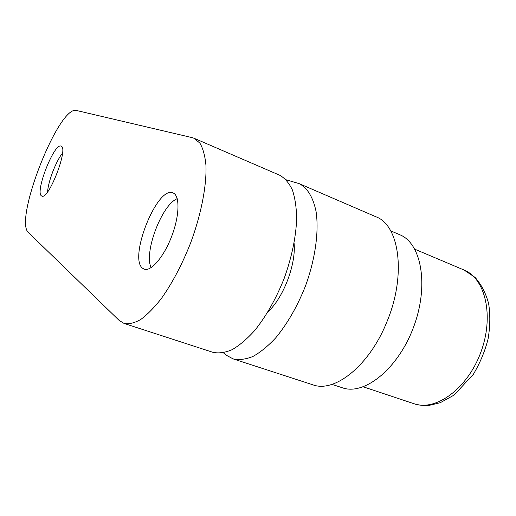 <?xml version="1.0" encoding="UTF-8"?>
<svg xmlns="http://www.w3.org/2000/svg" width="516" height="516" viewBox="0 0 516 516"><rect width="100%" height="100%" fill="white"/><g stroke="black" fill="none" stroke-linecap="round" stroke-linejoin="round"><path stroke-width="0.77" d="M151.053 267.675L150.272 265.392C145.557 249.763 160.411 209.76 174.427 200.214L177.188 198.557M47.62 191.842C48.085 181.684 56.038 161.031 62.507 153.181M233.077 358.878L312.773 384.781C334.362 393.16 369.243 365.979 386.774 322.126C406.666 275.157 399.416 225.06 375.893 216.759L299.112 183.612C307.401 187.843 313.051 197.118 316.056 211.444C319.075 231.407 315.321 259.006 305.472 285.999C297.339 306.427 287.431 323.7 275.744 337.819C268.023 346.088 260.419 352.305 252.924 356.472C245.674 359.388 239.056 360.187 233.077 358.878L226.788 355.492L223.357 352.796M331.962 384.362L342.334 387.774C364.186 395.772 398.017 369.056 413.542 327.196C429.312 285.432 421.372 243.126 399.732 234.715L390.677 230.852M28.438 232.548L119.164 320.436L124.066 323.442C128.903 324.351 134.457 323.029 140.739 319.481C147.331 314.625 154.213 307.633 161.373 298.506C172.363 283.026 182.148 264.418 190.72 242.681C201.292 214.043 206.787 185.315 205.942 165.139C205.026 155.8 203.027 148.485 199.944 143.196L194.113 138.282L192.1 137.617L76.484 110.489C58.856 104.922 13.551 220.345 28.438 232.548M124.066 323.442L212.908 352.318C218.687 353.563 225.118 352.667 232.206 349.642C239.54 345.352 247.022 338.993 254.646 330.569C266.217 316.205 276.112 298.687 284.329 278.021C291.785 257.071 295.894 237.405 296.668 219.01C296.494 207.677 295.068 197.989 292.385 189.946C289.07 183.012 284.832 178.104 279.685 175.227L194.113 138.282M41.519 195.906C34.707 192.294 54.315 142.364 61.082 146.151C68.918 147.563 48.594 200.324 41.854 196.086L41.519 195.906M142.964 268.488C127.755 259.296 157.167 185.212 173.028 192.945C179.955 195.403 179.678 215.32 171.809 235.999C164.036 256.71 151.046 271.88 144.216 269.146L142.964 268.488M294.088 243.288C296.19 264.231 283.432 297.764 268.023 311.774M286.141 179.794L299.112 183.612M463.961 269.984C485.363 278.356 494.425 316.244 480.731 352.544C467.29 388.941 435.581 411.581 413.948 403.712C418.876 405.234 424.049 405.77 429.447 405.312L440.271 402.706L454.061 395.095L473.34 374.319C480.003 363.129 484.911 351.364 488.072 339.012C490.181 326.576 490.368 314.766 488.633 303.589C485.808 293.133 481.28 284.393 475.043 277.363L463.961 269.984L414.851 249.228M363.283 386.832L413.948 403.712"/></g></svg>
